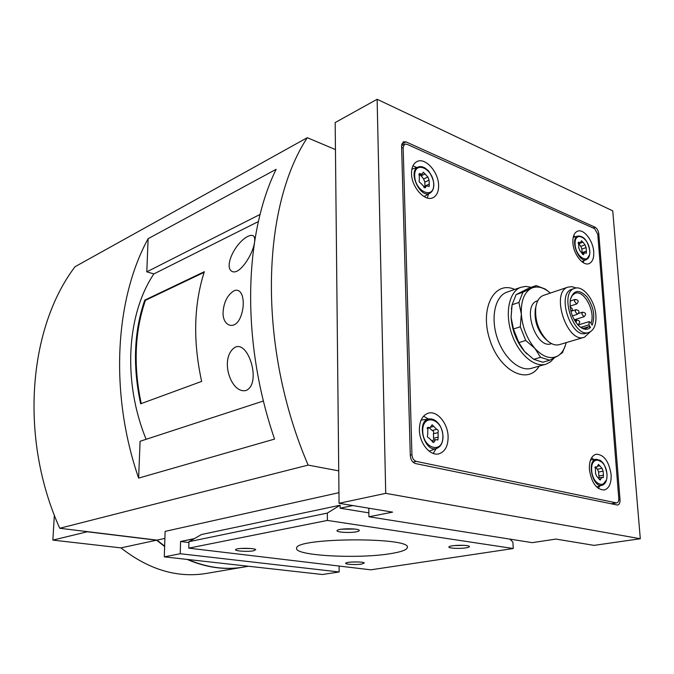 <?xml version="1.0" encoding="UTF-8"?>
<svg xmlns="http://www.w3.org/2000/svg" width="674" height="674" viewBox="0 0 674 674"><rect width="100%" height="100%" fill="white"/><g stroke="black" fill="none" stroke-linecap="round" stroke-linejoin="round"><path stroke-width="1.01" d="M590.972 323.175C595.892 311.851 583.911 289.272 575.04 293.342L572.319 295.347L570.474 298.944M579.193 326.233C581.805 328.179 584.24 328.794 586.515 328.078L588.773 326.688L590.491 327.446L588.983 324.843L589.135 321.616L590.635 322.585L592.134 325.188C595.403 316.047 593.617 306.535 586.768 296.661C579.05 289.02 573.591 289.913 570.389 299.34C569.168 309.804 572.142 318.794 579.295 326.317C583.625 329.889 587.357 330.26 590.491 327.446M583.541 328.28L588.773 326.688M547.785 290.974L545.114 289.003L536.116 285.591L529.368 287.933L516.115 294.597L512.097 304.749L511.077 317.387L513.445 328.979L518.845 342.603L524.591 351.516L533.69 359.326L542.831 362.208L549.723 360.228L540.59 357.321L534.92 348.424L525.728 340.488L518.845 342.603M511.903 305.785L511.077 317.387C512.13 330.681 516.638 342.055 524.591 351.516L527.093 354.086M513.445 328.979L520.303 326.789L525.728 340.488M512.097 304.749L518.904 302.449L522.889 292.255L531.255 288.312C524.22 292.356 520.909 300.924 521.322 314.017C522.426 327.404 526.958 338.879 534.92 348.424C543.118 357.153 550.776 359.638 557.887 355.88C561.931 353.353 564.686 348.938 566.152 342.628M516.115 294.597L522.889 292.255M549.723 360.228L557.887 355.88L562.495 352.586L565.528 344.987M533.69 359.326L540.59 357.321M520.303 326.789L521.322 314.017L518.904 302.449M550.321 293.072L549.816 292.634C543.219 287.116 537.026 285.675 531.255 288.312L536.116 285.591M335.172 122.567L339.064 503.293L385.722 493.343L377.128 99.272L335.172 122.567M120.924 547.878L52.867 540.11L87.3 531.769L156.579 540.203L120.924 547.878C149.123 569.918 177.936 578.385 207.356 573.271L242.252 567.306M338.736 470.865L308.136 465.094L59.733 528.264L156.975 540.118L164.894 538.408M194.297 538.636L180.581 541.492L180.228 553.733L164.296 556.859L165.122 531.382L338.955 492.669M308.136 465.094C257.367 346.891 261.242 207.702 307.293 137.69L75.05 266.702C28.493 327.901 19.041 437.746 59.733 528.264M307.293 137.69L335.45 149.586M164.296 556.859L322.492 574.509L339.157 571.973L339.098 566.05M368.863 512.855L340.134 508.213L340.1 505.222L201.56 534.49L188.947 541.685L327.328 513.091L340.1 505.222M352.831 505.567L340.134 508.213M339.064 503.293L392.605 512.13L368.931 516.764L532.233 542.663L555.907 539.074L594.055 545.367L640.3 538.745L612.75 210.861L377.128 99.272M368.931 516.764L368.779 508.196M385.722 493.343L640.3 538.745M616.971 504.961L415.487 463.552C412.454 462.507 410.719 459.828 410.298 455.514L401.569 145.752L403.229 141.869L406.026 141.894L595.041 227.205C597.105 228.435 598.36 230.668 598.815 233.886L620.029 499.754C620.147 502.72 619.389 504.464 617.746 504.978L616.971 504.961M180.228 553.733L339.157 571.973M180.581 541.492L188.922 542.519M509.915 539.124L512.906 542.132L513.243 548.526L370.784 569.825L188.771 548.147L188.947 541.685M513.243 548.526L327.387 520.429L327.328 513.091M465.995 547.836C459.306 548.965 447.014 548.206 449.069 546.774C450.476 545.055 468.388 544.71 469.365 546.387C469.744 546.926 468.624 547.406 465.995 547.836M356.26 531.811C349.284 533.227 334.658 532.115 337.278 530.345C339.073 528.357 358.079 528.273 359.191 530.253C359.604 530.834 358.635 531.356 356.26 531.811M253.609 550.793C247.695 552.006 233.423 550.978 235.74 549.487C237.248 547.836 254.941 547.987 255.749 549.664L253.609 550.793M361.812 564.054C356.024 565.048 343.951 564.323 345.813 563.085C347.026 561.627 363.606 561.526 364.331 562.975L361.812 564.054M391.072 553.556C358.964 559.159 293.898 555.755 296.636 548.223C294.875 537.507 412.699 536.892 407.307 547.65C406.666 549.917 401.249 551.888 391.072 553.556M188.771 548.147L327.387 520.429M156.975 540.118L164.641 546.109M187.852 559.487C207.356 567.786 226.329 570.246 244.763 566.876L248.462 566.244M156.579 540.203L164.633 546.471M187.077 559.403C206.387 567.693 225.192 570.263 243.508 567.104M52.867 540.11L54.367 515.189M358.619 561.973L351.432 562.04M250.669 548.501L240.77 548.459M354.591 529.048L341.726 529.174M464.201 545.359L454.04 545.595M148.12 238.689L276.129 169.309C243.929 234.931 240.963 341.297 274.554 439.086L138.625 478.11C109.298 393.035 114.993 299.088 148.12 238.689L146.806 271.849L260.113 214.399M616.221 502.855L416.246 461.395C413.726 460.519 412.286 458.286 411.932 454.706L403.145 147.438L404.526 144.185L406.852 144.211L594.62 228.68L597.762 234.249L618.774 498.516C618.875 500.984 618.243 502.433 616.879 502.863L611.032 503.748M572.908 242.884C572.614 236.743 574.096 232.875 577.357 231.275C583.49 228.284 593.095 240.458 593.71 251.798C594.047 258.058 592.522 261.992 589.143 263.585C583.094 266.441 573.464 254.275 572.908 242.884M589.396 469.5C589.101 460.923 591.334 455.835 596.077 454.217C603.938 454.478 608.942 461.252 611.099 474.538C611.461 483.25 609.178 488.414 604.266 490.015C596.465 489.619 591.511 482.778 589.396 469.5M419.38 430.02C419.447 421.023 422.345 415.428 428.074 413.238C436.878 410.146 447.915 423.213 448.109 436.693C448.126 445.927 445.118 451.622 439.094 453.771C430.442 456.551 419.481 443.484 419.38 430.02M411.528 173.698C411.469 167.775 413.179 163.79 416.658 161.735C424.788 156.705 438.521 171.651 438.606 185.308C438.707 191.416 436.929 195.494 433.272 197.549C425.269 202.301 411.519 187.414 411.528 173.698M416.802 167.514L412.943 165.838M427.282 197.971L428.571 193.918M429.237 184.095L429.102 180.127L427.855 177.009L423.306 172.199L422.118 174.145L419.287 173.538L419.371 179.882C418.781 181.272 419.194 182.325 420.627 183.025L425.193 187.844L426.415 185.856L429.186 186.454L429.237 184.095L424.965 186.058L425.168 186.437M428.512 419.034L423.542 416.203M433.214 453.434L436.196 448.572M438.176 437.123L438.016 432.598C438.622 430.88 438.184 429.785 436.693 429.321L432.144 424.763L430.088 427.704L427.889 427.282L427.704 434.713C427.08 436.457 427.527 437.561 429.043 438.024L433.601 442.582L435.707 439.583L437.83 439.996L438.176 437.123L433.584 438.269L434.005 440.004M593.752 459.567L591.587 457.756M598.428 488.473L599.633 485.988M603.432 475.136L603.129 471.168L602.034 468.32L598.504 464.42L596.886 467.133L595.437 466.762L595.521 473.316L596.625 476.189L600.163 480.09L601.815 477.335L603.222 477.697L603.432 475.136L598.891 476.012L599.245 477.824M575.217 236.801L573.658 235.715M583.212 262.641L583.735 260.804M586.372 251.107L586.102 247.569L585.04 244.847L582.9 242.21L581.519 240.736L580.44 242.682L578.553 242.151L578.789 247.88L579.859 250.618L582.016 253.256L583.389 254.73L584.493 252.75L586.338 253.272L586.372 251.107L582.134 252.632L582.462 253.475M424.965 186.058L424.831 182.106L429.102 180.127M420.5 174.903L423.601 179.006L424.831 182.106M582.134 252.632L581.873 249.102L586.102 247.569M578.562 243.373L580.811 246.389L581.873 249.102M598.891 476.012L598.596 472.053L603.129 471.168M597.568 469.205L598.596 472.053M601.899 468.346L597.442 469.23L595.437 467.419M433.584 438.269L433.424 433.761L438.016 432.598M429.338 427.897L432.11 430.501C433.601 430.956 434.039 432.051 433.424 433.761M531.196 287.293L525.796 286.399L520.741 287.335C509.199 291.539 504.691 312.879 511.541 333.377C518.247 353.926 534.457 368.029 546.1 364.145L550.523 361.828L554.197 357.945M537.684 300.73L537.245 300.882C521.356 305.432 536.074 350 551.374 343.656L551.534 343.605M535.864 306.771L535.274 309.349C534.196 320.546 537.397 330.243 544.878 338.449L545.932 339.384M543.867 295.254L543.362 295.423C539.461 296.998 536.951 300.806 535.855 306.847C534.625 319.687 538.299 330.808 546.875 340.218C551.324 344.321 555.561 345.77 559.589 344.574L584.063 337.32M576.219 288.009L571.948 286.652L567.98 287.116C550.043 292.246 567.264 344.397 584.51 337.185L590.239 331.861M572.226 289.171L571.788 289.315C556.084 293.788 571.19 339.544 586.287 333.209L588.621 332.509M595.892 315.457C595.075 300.402 582.85 284.757 574.501 288.413C558.805 292.87 573.945 338.727 589.017 332.392C594.064 330.218 596.355 324.573 595.892 315.457M138.625 478.11L140.091 441.276L263.441 400.988M146.806 271.849L153.866 273.914L258.403 221.552M230.803 351.483C245.294 330.353 263.424 383.009 246.111 390.448C232.446 394.004 221.51 364.996 230.803 351.483M254.25 243.735C252.733 254.123 239.792 275.186 232.176 271.504C223.431 267.325 235.091 242.564 248.142 236.229C253.036 234.181 255.202 235.824 254.646 241.149M223.086 312.079C223.835 302.011 227.492 294.909 234.072 290.755C243.011 286.939 245.884 303.898 240.669 316.696C235.159 331.128 222.277 326.199 223.086 312.079M144.758 300.141C133.958 331.498 132.584 366.058 140.63 403.81L201.652 381.408C192.882 341.213 193.775 304.64 204.34 271.689L144.758 300.141L145.424 300.326L204.138 272.321M146.123 439.305C122.474 381.417 126.754 314.278 153.866 273.914M141.228 403.591C133.275 365.982 134.674 331.557 145.424 300.326M401.729 144.067L406.026 141.894M593.027 227.964L595.041 227.205M597.762 234.274L598.815 233.886M618.757 499.973L620.029 499.754M413.019 462.153L416.246 461.395M410.281 455.102L411.932 454.706M401.637 148.187L403.145 147.438M514.709 289.441C494.455 280.106 479.441 308.119 489.737 339.544C499.518 371.13 528.045 385.427 539.183 366.108M433.702 184.053C433.289 168.407 414.156 159.923 414.67 175.906C415.142 191.955 434.46 199.934 433.702 184.053M427.198 169.789C424.098 166.958 421.149 166.015 418.377 166.958C407.012 170.733 420.652 200.035 430.391 192.848C432.657 191.231 433.761 188.425 433.711 184.423M442.902 435.977C442.422 418.107 422.126 413.052 422.708 431.293C423.255 449.642 443.762 454.04 442.902 435.977M440.232 426.313C437.148 420.989 433.466 418.529 429.203 418.933C415.428 420.509 424.519 454.04 437.165 448.21C440.914 446.407 442.826 442.523 442.911 436.584M606.92 473.999C605.833 458.286 590.475 454.453 591.662 470.46C592.808 486.535 608.277 489.855 606.92 473.999M602.413 462.431L596.431 459.297C586.144 459.811 592.758 488.877 602.354 485.187L606.364 480.09M589.725 250.829C588.764 236.844 574.037 230.314 575.099 244.569C576.118 258.883 590.946 265 589.725 250.829M583.389 237.661L578.182 236.026C569.235 238.023 578.764 264.124 586.709 259.406L589.497 254.89M424.317 187.726L425.639 187.119M423.601 179.006L427.855 177.009M420.93 175.914L425.184 173.9M418.832 174.456L420.315 173.757M582.606 254.435L583.794 254.014M580.811 246.389L585.04 244.847M578.68 243.761L582.9 242.21M578.174 242.741L579.244 242.345M599.178 479.391L600.77 479.088M597.745 466.248L599.767 465.844M595.024 467.082L595.959 466.897M432.363 441.984L434.368 441.495M432.11 430.501L436.693 429.321M430.846 427.19L433.854 426.415M427.308 427.796L428.689 427.434M520.741 287.335L506.654 292.255C495.061 296.476 490.453 317.631 497.227 337.901C503.857 358.223 520.042 372.124 531.735 368.231L545.401 364.339M580.862 327.32L588.983 324.843M575.857 309.728C579.387 310.267 579.893 311.801 577.374 314.32L575.141 311.481L575.857 309.728L571.864 311M582.513 312.188C586.026 312.736 586.523 314.261 584.004 316.755L581.805 313.932L582.513 312.188L578.621 313.418M575.099 299.433C578.629 299.947 579.135 301.463 576.632 303.999L574.4 301.16L575.099 299.433L570.111 301.059M576.043 322.686L576.615 320.083L574.72 320.672M576.615 320.083C580.154 320.647 580.651 322.18 578.107 324.691L577.677 324.708M511.364 308.827L511.549 307.925M407.307 547.65L407.298 547.195M401.569 145.685L404.526 144.185M611.36 503.807L616.879 502.863M432.742 197.785L433.272 197.549M411.856 169.241L418.377 166.958L424.232 167.531L427.695 170.109C428.201 169.949 433.5 177.835 433.82 184.179C433.879 188.332 432.733 191.222 430.391 192.848M429.97 193.093L424.064 196.589M421.082 420.121L429.203 418.933L435.749 420.787L439.094 424.258C441.133 427.08 442.439 431.006 443.02 436.053C443.029 442.304 441.074 446.365 437.165 448.21M436.777 448.353L429.136 451.167M590.559 459.879L596.431 459.297L600.332 460.401L602.505 462.364C604.351 464.243 605.85 468.135 606.996 474.041C607.223 480.115 605.673 483.831 602.354 485.187M602.177 485.238L596.566 486.898M573.22 237.324L578.182 236.026C584.038 236.069 587.913 241.031 589.801 250.913C590.011 255.294 588.983 258.125 586.709 259.406M586.49 259.507L581.856 261.681M423.71 187.102L426.415 185.856M419.076 175.577L422.034 174.178M582.109 253.601L584.493 252.75M578.208 243.508L580.44 242.682M598.697 477.933L601.815 477.335M597.442 469.23L601.966 468.337M594.864 467.537L596.886 467.133M431.815 440.552L435.707 439.583M427.122 428.479L430.02 427.72M537.245 300.882L537.827 300.688M544.878 338.449L546.875 340.218M535.274 309.349L535.855 306.847M543.362 295.423L567.98 287.116M571.788 289.315L574.501 288.413M577.98 325.045L589.135 321.616M577.374 314.32L572.369 315.895M584.004 316.755L574.223 319.805M576.632 303.999L570.052 306.122M571.004 311.708C573.01 309.737 572.723 308.212 570.145 307.117"/></g></svg>

